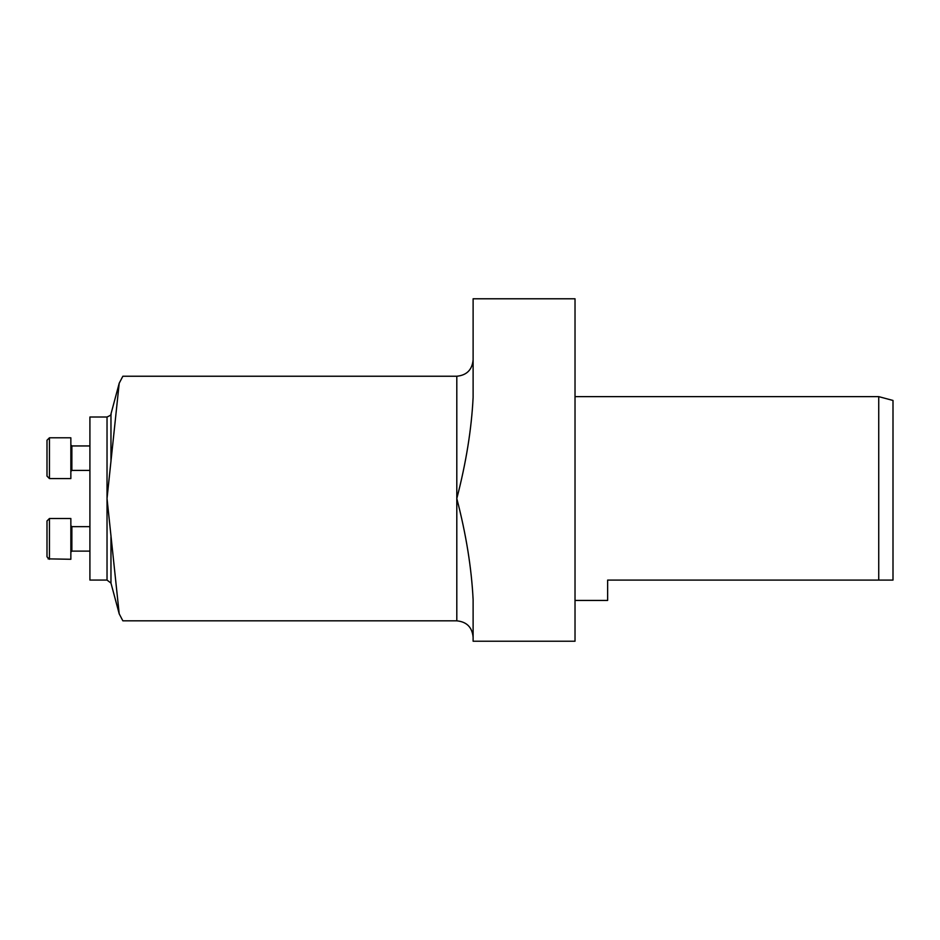 <?xml version="1.0" encoding="UTF-8"?>
<svg xmlns="http://www.w3.org/2000/svg" width="940" height="940" viewBox="0 0 940 940"><rect width="100%" height="100%" fill="white"/><g stroke="black" fill="none" stroke-linecap="round" stroke-linejoin="round"><path stroke-width="1.41" d="M110.967 536.846L110.967 583.094L107.031 580.074L89.911 580.074L89.911 417.007L107.031 417.007L107.031 498.541L119.204 613.832L122.858 620.823L456.805 620.835L456.805 498.541C466.111 534.284 471.539 567.983 473.114 599.614L473.114 637.144C472.139 627.239 466.71 621.798 456.805 620.835M473.114 359.926L473.114 397.456C471.528 429.169 466.087 462.868 456.805 498.541L456.805 376.235C466.71 375.272 472.139 369.831 473.114 359.926M473.114 397.456L473.114 298.779L473.114 397.456M473.114 599.614L473.114 641.221L473.114 599.614M878.736 396.633L893 400.464L893 580.086L878.736 580.086L878.736 396.633L575.022 396.633M575.022 641.221L473.114 641.221L575.022 641.221L575.022 298.779L473.114 298.779M575.022 600.437L607.639 600.437L607.639 580.086L878.736 580.086M456.805 376.235L122.858 376.235L119.204 383.226L107.031 498.541L107.031 580.074M47 556.832L47 520.96L47 526.941L47 520.96L49.444 518.504L49.444 559.277L47 556.832M47 476.122L49.444 478.566L47 476.122L47 440.237L49.444 437.793L49.444 478.566L70.853 478.566L70.853 437.793L49.421 437.793M89.911 445.948L71.863 445.948L70.853 444.926L71.863 445.948L70.853 444.926L71.863 445.948L71.863 470.411L70.853 471.434L71.863 470.411L89.911 470.411M47 464.16L47 470.141M89.911 551.122L71.863 551.122L70.853 552.144L71.863 551.122L70.853 552.144L71.863 551.122L71.863 526.659L70.853 525.648M48.093 558.865L70.853 559.277L70.853 518.504L49.444 518.504L47 520.96M119.215 383.226L110.967 413.988L110.967 460.224M110.967 583.094L119.204 613.832M110.967 413.988C111.766 414.493 110.45 415.492 107.031 417.007M89.911 526.659L71.863 526.659"/></g></svg>
